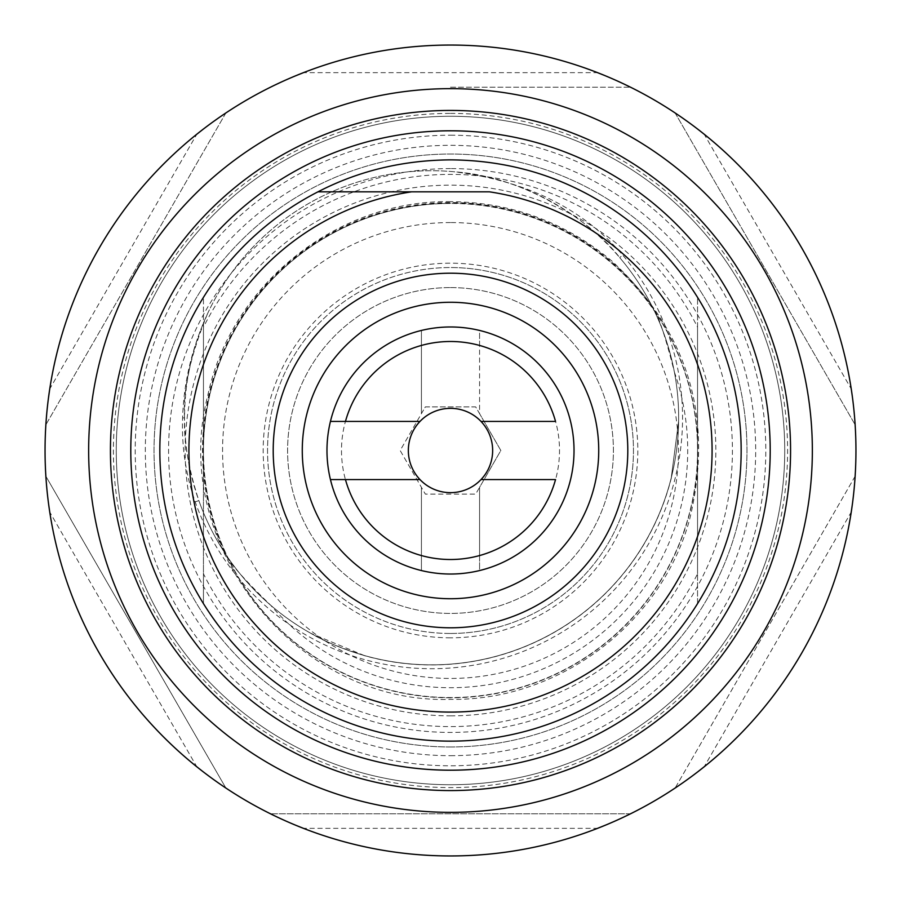 <?xml version="1.0" encoding="UTF-8"?>
<svg xmlns="http://www.w3.org/2000/svg" width="901" height="901" viewBox="0 0 901 901"><rect width="100%" height="100%" fill="white"/><g stroke="black" fill="none" stroke-linecap="round" stroke-linejoin="round"><path stroke-width="0.68" stroke-dasharray="4.5 3.38" d="M450.5 746.974A296.474 296.474 0 0 1 154.026 450.5A296.474 296.474 0 0 1 450.5 154.026A296.474 296.474 0 0 1 746.974 450.5A296.474 296.474 0 0 1 450.5 746.974A296.474 296.474 0 0 1 154.026 450.5A296.474 296.474 0 0 1 450.5 154.026A296.474 296.474 0 0 1 746.974 450.5A296.474 296.474 0 0 1 450.5 746.974M450.5 784.737A334.237 334.237 0 0 0 784.737 450.5A334.237 334.237 0 0 0 450.5 116.263A334.237 334.237 0 0 0 116.263 450.5A334.237 334.237 0 0 0 450.5 784.737A334.237 334.237 0 0 0 784.737 450.5A334.237 334.237 0 0 0 450.5 116.263A334.237 334.237 0 0 0 116.263 450.5A334.237 334.237 0 0 0 450.5 784.737A334.237 334.237 0 0 1 116.263 450.5A334.237 334.237 0 0 1 450.5 116.263A334.237 334.237 0 0 1 784.737 450.5A334.237 334.237 0 0 1 450.5 784.737M207.467 313.897A247.043 247.043 0 0 1 453.71 171.719C526.421 180.729 582.744 208.525 622.681 255.084A250.951 250.951 0 0 1 557.077 635.104A250.951 250.951 0 0 1 195.179 501.902C185.73 474.343 181.529 446.378 182.599 417.985C183.714 382.396 192.003 347.696 207.467 313.897C190.381 355.827 182.745 390.46 184.559 417.782A247.043 247.043 0 0 1 651.581 305.338C657.415 312.467 665.017 334.71 674.387 372.079A247.043 247.043 0 0 1 678.633 421.105L671.279 477.71A247.043 247.043 0 0 1 363.677 655.309C340.375 647.954 322.806 640.645 310.98 633.38L363.677 655.309A247.043 247.043 0 0 0 671.279 477.71L678.633 421.116L671.279 477.71M310.98 633.38A247.043 247.043 0 0 1 270.638 605.19C243.202 578.622 227.739 560.906 224.248 552.065A247.043 247.043 0 0 1 184.559 417.782C183.658 440.657 188.422 468.261 198.851 500.596A247.043 247.043 0 0 0 678.656 417.782A247.043 247.043 0 0 0 619.708 257.618C596.124 226.624 530.52 176.99 453.71 171.719M671.391 477.744A247.167 247.167 0 0 1 363.644 655.421M224.248 552.065A248.012 248.012 0 0 1 651.581 305.338M450.5 633.459A182.959 182.959 0 0 0 633.459 450.5A182.959 182.959 0 0 0 450.5 267.541A182.959 182.959 0 0 1 633.459 450.5A182.959 182.959 0 0 1 450.5 633.459A182.959 182.959 0 0 1 267.541 450.5A182.959 182.959 0 0 1 450.5 267.541A182.959 182.959 0 0 0 267.541 450.5A182.959 182.959 0 0 0 450.5 633.459M450.5 637.818A187.318 187.318 0 0 1 263.182 450.5A187.318 187.318 0 0 1 450.5 263.182A187.318 187.318 0 0 1 637.818 450.5A187.318 187.318 0 0 1 450.5 637.818M450.5 87.194L630.497 87.194L450.5 87.194M675.131 112.963L855.128 424.731L675.131 112.963A405.45 405.45 0 0 0 630.497 87.194M630.497 813.806L270.503 813.806L630.497 813.806A405.45 405.45 0 0 0 675.131 788.037L855.128 476.269A405.45 405.45 0 0 0 855.128 424.731M270.503 813.806A405.45 405.45 0 0 1 225.869 788.037L45.872 476.269A405.45 405.45 0 0 1 45.872 424.731L225.869 112.963A405.45 405.45 0 0 1 270.503 87.194M597.566 828.334C550.793 846.647 501.778 855.849 450.5 855.95C399.222 855.849 350.207 846.647 303.434 828.334L597.566 828.334M605.855 825.001L613.761 821.633M617.568 819.933L620.643 818.525M622.005 817.894L625.947 816.024M678.566 785.728L682.395 783.093M687.125 779.737L690.999 776.921M692.542 775.772L698.354 771.369M851.254 512.061C834.326 615.496 785.312 700.404 704.188 766.785L851.254 512.061M852.515 503.209L853.54 494.672M853.968 490.527L854.283 487.171M854.418 485.673L854.779 481.325M854.869 420.902L854.52 416.442M853.99 410.721L853.337 404.538M853.281 404.008L852.357 396.643M704.188 134.215C785.312 200.596 834.326 285.504 851.254 388.939L704.188 134.215M698.68 129.879L693.218 125.723M692.441 125.149L687.981 121.883M683.161 118.448L678.949 115.542M627.051 85.505L623.019 83.579M617.804 81.18L612.117 78.657M611.621 78.443L604.785 75.549M450.5 45.05C501.778 45.151 550.793 54.353 597.566 72.666L303.434 72.666C350.207 54.353 399.222 45.151 450.5 45.05M295.111 76.011L287.25 79.367M285.876 79.975L280.425 82.442M275.165 84.919L271.685 86.609M222.524 115.215L218.74 117.817M214.033 121.151L210.17 123.955M208.581 125.126L202.725 129.575M49.746 388.939C66.674 285.504 115.688 200.596 196.812 134.215L49.746 388.939M48.485 397.825L47.46 406.317M47.303 407.804L46.717 413.762M46.233 419.551L45.951 423.402M46.131 480.098L46.48 484.558M47.01 490.279L47.663 496.462M47.719 496.992L48.643 504.357M196.812 766.785C115.688 700.404 66.674 615.496 49.746 512.061L196.812 766.785M202.32 771.121L207.782 775.277M208.559 775.851L213.019 779.117M217.839 782.552L222.051 785.458M273.983 815.506L278.015 817.432M283.241 819.842L288.872 822.343M289.412 822.579L296.238 825.451M45.872 476.269L225.869 788.037M225.869 112.963L45.872 424.731M450.5 130.791A319.709 319.709 0 0 1 770.209 450.5A319.709 319.709 0 0 1 450.5 770.209A319.709 319.709 0 0 1 130.791 450.5A319.709 319.709 0 0 1 450.5 130.791M203.457 327.187L203.457 297.398A290.64 290.64 0 0 1 697.543 297.398L697.543 327.187A276.111 276.111 0 0 0 203.457 327.187L203.457 450.5A247.043 247.043 0 0 1 450.5 203.457A247.043 247.043 0 0 0 203.457 450.5A247.043 247.043 0 0 0 450.5 697.543A247.043 247.043 0 0 0 697.543 450.5A247.043 247.043 0 0 0 450.5 203.457A247.043 247.043 0 0 1 697.543 450.5A247.043 247.043 0 0 1 450.5 697.543A247.043 247.043 0 0 1 203.457 450.5L203.457 573.813A276.111 276.111 0 0 0 697.543 573.813L697.543 603.602A290.64 290.64 0 0 1 203.457 603.602L203.457 573.813M697.543 327.187L697.543 573.813M203.457 603.602L203.457 297.398A290.64 290.64 0 0 0 203.457 603.602M697.543 297.398A290.64 290.64 0 0 1 697.543 603.602L697.543 297.398M411.611 191.823L489.389 191.823M450.5 302.274A148.226 148.226 0 0 1 598.726 450.5A148.226 148.226 0 0 1 450.5 598.726A148.226 148.226 0 0 1 302.274 450.5A148.226 148.226 0 0 1 450.5 302.274A148.226 148.226 0 0 1 598.726 450.5A148.226 148.226 0 0 1 450.5 598.726A148.226 148.226 0 0 1 302.274 450.5A148.226 148.226 0 0 1 450.5 302.274A148.226 148.226 0 0 1 598.726 450.5A148.226 148.226 0 0 1 450.5 598.726A148.226 148.226 0 0 1 302.274 450.5A148.226 148.226 0 0 1 450.5 302.274M479.569 570.558A123.527 123.527 0 0 1 421.431 570.558L421.431 487.351L421.431 570.558A123.527 123.527 0 0 1 450.5 326.973A123.527 123.527 0 0 1 479.569 570.558L479.569 555.545A108.987 108.987 0 0 0 479.569 345.455L479.569 413.649L500.843 450.5L475.672 494.097L425.328 494.097L400.157 450.5L425.328 406.903L475.672 406.903L500.843 450.5L479.569 487.351L479.569 570.558A123.527 123.527 0 0 0 479.569 330.442L479.569 413.649L475.672 406.903L425.328 406.903L421.431 413.649L421.431 330.442L421.431 413.649L400.157 450.5L425.328 494.097L475.672 494.097L479.569 487.351L479.569 555.545M450.5 287.588A162.912 162.912 0 0 1 613.412 450.5A162.912 162.912 0 0 1 450.5 613.412A162.912 162.912 0 0 1 287.588 450.5A162.912 162.912 0 0 1 450.5 287.588A162.912 162.912 0 0 1 613.412 450.5A162.912 162.912 0 0 1 450.5 613.412A162.912 162.912 0 0 1 287.588 450.5A162.912 162.912 0 0 1 450.5 287.588M330.442 479.569A123.527 123.527 0 0 0 570.558 479.569M570.558 421.431A123.527 123.527 0 0 0 330.442 421.431M481.021 479.569L555.545 479.569M345.455 479.569L419.979 479.569M450.5 408.356A42.144 42.144 0 0 1 492.644 450.5A42.144 42.144 0 0 1 450.5 492.644A42.144 42.144 0 0 1 408.356 450.5A42.144 42.144 0 0 1 450.5 408.356M555.545 421.431L481.021 421.431M419.979 421.431L345.455 421.431M421.431 345.455A108.987 108.987 0 0 0 421.431 555.545M479.569 345.455L479.569 330.442M421.431 330.442A123.527 123.527 0 0 0 421.431 570.558M855.128 476.269L675.131 788.037M450.5 168.577A281.923 281.923 0 0 0 168.577 450.5A281.923 281.923 0 0 0 450.5 732.423A281.923 281.923 0 0 0 732.423 450.5A281.923 281.923 0 0 0 450.5 168.577M450.5 715.856A265.356 265.356 0 0 0 715.856 450.5A265.356 265.356 0 0 0 450.5 185.144A265.356 265.356 0 0 0 185.144 450.5A265.356 265.356 0 0 0 450.5 715.856M450.5 755.68A305.18 305.18 0 0 0 755.68 450.5A305.18 305.18 0 0 0 450.5 145.32A305.18 305.18 0 0 0 145.32 450.5A305.18 305.18 0 0 0 450.5 755.68M195.179 501.902L198.851 500.596A247.043 247.043 0 0 0 678.656 417.782A247.043 247.043 0 0 0 619.708 257.618L622.681 255.084M674.387 372.079A237.233 237.233 0 0 1 270.638 605.19M450.5 697.802A247.302 247.302 0 0 1 203.198 450.5A247.302 247.302 0 0 1 450.5 203.198A247.302 247.302 0 0 1 697.802 450.5A247.302 247.302 0 0 1 450.5 697.802M450.5 135.206A315.294 315.294 0 0 1 765.794 450.5A315.294 315.294 0 0 1 450.5 765.794A315.294 315.294 0 0 1 135.206 450.5A315.294 315.294 0 0 1 450.5 135.206M450.5 113.402A337.098 337.098 0 0 1 787.598 450.5A337.098 337.098 0 0 1 450.5 787.598A337.098 337.098 0 0 1 113.402 450.5A337.098 337.098 0 0 1 450.5 113.402M450.5 222.558A227.942 227.942 0 0 0 222.558 450.5A227.942 227.942 0 0 0 450.5 678.442A227.942 227.942 0 0 0 678.442 450.5A227.942 227.942 0 0 0 450.5 222.558M182.599 417.985L184.559 417.782M450.5 201.644C337.143 199.628 230.397 285.144 207.635 396.215C168.983 544.88 296.958 704.638 450.5 699.356C558.383 701.057 661.007 623.999 689.479 519.933C714.324 418.571 688.533 332.345 612.117 261.267C565.332 222.187 511.464 202.308 450.5 201.644"/><path stroke-width="1.35" d="M597.566 828.334L605.855 825.001M613.761 821.633L617.568 819.933M620.643 818.525L622.005 817.894M625.947 816.024L630.497 813.806M675.131 788.037L676.02 787.44M676.437 787.159L678.566 785.728M682.395 783.093L687.125 779.737M690.999 776.921L692.542 775.772M698.354 771.369L704.188 766.785M851.254 512.061L852.515 503.209M853.54 494.672L853.968 490.527M854.283 487.171L854.418 485.673M854.779 481.325L855.128 476.269M855.128 424.731L855.072 423.752M855.06 423.594L854.869 420.902M854.52 416.442L853.99 410.721M852.357 396.643L851.254 388.939M704.188 134.215L698.68 129.879M693.218 125.723L692.441 125.149M687.981 121.883L683.161 118.448M678.949 115.542L676.628 113.965M676.088 113.594L675.131 112.963M630.497 87.194L629.619 86.755M629.472 86.687L627.051 85.505M623.019 83.579L617.804 81.18M604.785 75.549L597.566 72.666M450.5 45.05A405.45 405.45 0 0 1 855.95 450.5A405.45 405.45 0 0 1 450.5 855.95A405.45 405.45 0 0 1 45.05 450.5A405.45 405.45 0 0 1 450.5 45.05A405.45 405.45 0 0 1 855.95 450.5A405.45 405.45 0 0 1 450.5 855.95M303.434 72.666L295.111 76.011M287.25 79.367L285.876 79.975M280.425 82.442L275.165 84.919M271.685 86.609L270.503 87.194M225.869 112.963L225.002 113.537M224.811 113.672L222.524 115.215M218.74 117.817L214.033 121.151M210.17 123.955L208.581 125.126M202.725 129.575L196.812 134.215M49.746 388.939L48.485 397.825M47.46 406.317L47.303 407.804M46.717 413.762L46.233 419.551M45.951 423.402L45.872 424.731M45.872 476.269L45.928 477.248M45.94 477.406L46.131 480.098M46.48 484.558L47.01 490.279M48.643 504.357L49.746 512.061M196.812 766.785L202.32 771.121M207.782 775.277L208.559 775.851M213.019 779.117L217.839 782.552M222.051 785.458L224.372 787.035M224.912 787.406L225.869 788.037M270.503 813.806L271.392 814.245M271.629 814.358L273.983 815.506M278.015 817.432L283.241 819.842M296.238 825.451L303.434 828.334M450.5 130.791A319.709 319.709 0 0 1 770.209 450.5A319.709 319.709 0 0 1 450.5 770.209A319.709 319.709 0 0 1 130.791 450.5A319.709 319.709 0 0 1 450.5 130.791M450.5 159.86C498.276 160.232 542.447 170.886 583.026 191.823A290.64 290.64 0 0 1 450.5 741.14A290.64 290.64 0 0 1 317.974 191.823C358.553 170.886 402.724 160.232 450.5 159.86M317.974 191.823L411.611 191.823A261.583 261.583 0 0 0 230.746 592.396A261.583 261.583 0 0 0 670.254 592.396A261.583 261.583 0 0 0 489.389 191.823L317.974 191.823M450.5 598.726A148.226 148.226 0 0 0 598.726 450.5A148.226 148.226 0 0 0 450.5 302.274A148.226 148.226 0 0 0 302.274 450.5A148.226 148.226 0 0 0 450.5 598.726A148.226 148.226 0 0 1 302.274 450.5A148.226 148.226 0 0 1 450.5 302.274M330.442 479.569A123.527 123.527 0 0 1 450.5 326.973A123.527 123.527 0 0 1 570.558 479.569A123.527 123.527 0 0 1 330.442 479.569L345.455 479.569L330.442 479.569M555.545 479.569L481.021 479.569A42.144 42.144 0 0 1 419.979 479.569L345.455 479.569A108.987 108.987 0 0 0 555.545 479.569M419.979 479.569A42.144 42.144 0 0 1 450.5 408.356A42.144 42.144 0 0 1 481.021 479.569M419.979 421.431L345.455 421.431A108.987 108.987 0 0 1 555.545 421.431L481.021 421.431M345.455 421.431L330.442 421.431L345.455 421.431M450.5 812.353A361.853 361.853 0 0 0 812.353 450.5A361.853 361.853 0 0 0 450.5 88.647A361.853 361.853 0 0 0 88.647 450.5A361.853 361.853 0 0 0 450.5 812.353M450.5 790.571A340.071 340.071 0 0 0 790.571 450.5A340.071 340.071 0 0 0 450.5 110.429A340.071 340.071 0 0 0 110.429 450.5A340.071 340.071 0 0 0 450.5 790.571M450.5 627.794A177.294 177.294 0 0 0 627.794 450.5A177.294 177.294 0 0 0 450.5 273.206A177.294 177.294 0 0 0 273.206 450.5A177.294 177.294 0 0 0 450.5 627.794"/></g></svg>

